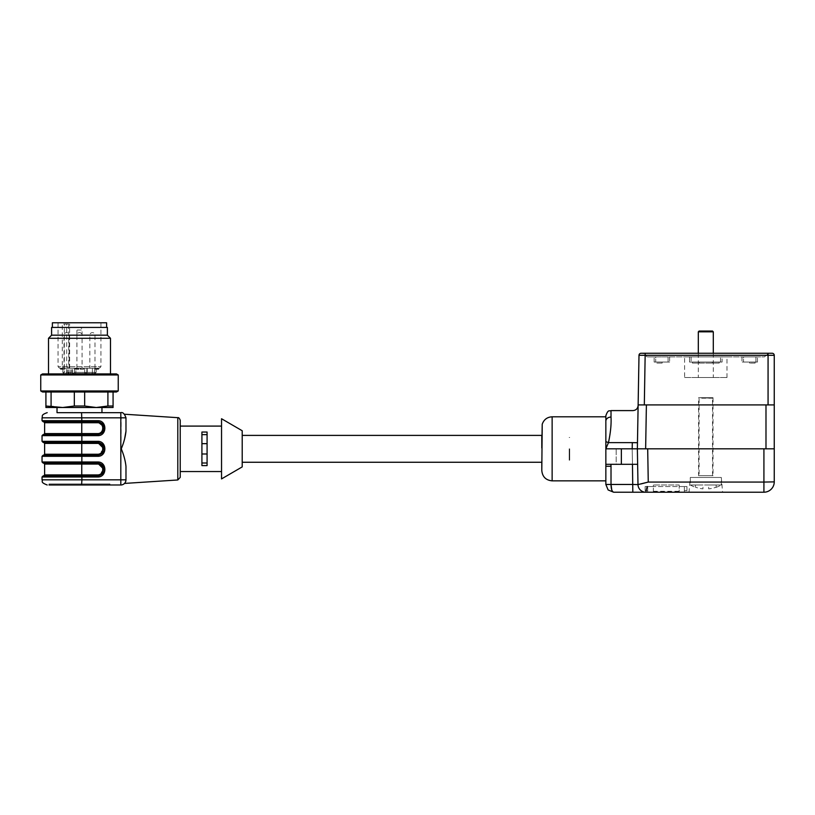 <?xml version="1.0" encoding="UTF-8"?>
<svg xmlns="http://www.w3.org/2000/svg" width="815" height="815" viewBox="0 0 815 815"><rect width="100%" height="100%" fill="white"/><g stroke="black" fill="none" stroke-linecap="round" stroke-linejoin="round"><path stroke-width="0.61" stroke-dasharray="4.08 3.06" d="M541.802 462.258L541.802 435.393M64.456 369.277L60.514 369.277L63.071 369.277L63.03 368.237L64.803 368.237L60.514 368.237L63.071 368.237L62.989 369.277L63.03 368.237L63.03 369.277L64.456 369.277L64.456 368.237M62.663 368.237L62.663 369.277L62.572 368.237M60.514 369.277L60.514 368.237M76.712 369.277L77.669 369.277L76.529 369.277L76.885 368.237L75.55 368.237L75.55 369.277L78.902 369.277L78.902 368.237L76.529 368.237L82.071 368.237L76.905 368.237L82.071 368.237L76.905 368.237L82.071 368.237L76.905 368.237L76.895 369.277L75.764 369.277L75.337 368.237L78.902 368.237L78.902 369.277L76.712 369.277L76.712 368.237M77.669 368.237L76.804 368.237L76.804 369.277L77.669 369.277L77.669 368.237M75.337 368.237L76.009 368.237L76.009 369.277L75.337 369.277L75.337 368.237M77.323 368.237L77.344 369.277M64.385 368.237L86.838 368.237L74.328 368.237L84.658 368.237L74.328 368.237L74.328 372.373L74.328 368.237L62.969 368.237L62.837 372.373L64.385 372.373L64.385 368.237L62.969 368.237M86.838 368.237L96.15 368.237L86.838 368.237L86.838 372.373L96.007 372.373L86.838 372.373L86.838 368.237M94.591 368.237L87.236 368.237L94.591 368.237L94.591 372.373L94.591 368.237M64.385 373.413L95.07 373.413L64.385 373.413L64.385 372.373L71.74 372.373L68.715 372.373L68.715 368.237L59.607 368.237L99.379 368.237L67.788 368.237L69.621 368.237L68.715 368.237L68.715 324.075L69.621 324.075L62.297 324.075L66.687 324.075L66.687 366.689L100.928 366.689L58.059 366.689L62.297 366.689L62.297 324.075M80.43 368.237L83.599 368.237L80.318 368.237L80.502 369.277L80.43 368.237M97.943 368.237L95.426 368.237L98.33 368.237L97.943 369.277L98.635 369.277L98.635 368.237M94.234 368.237L89.823 368.237L94.234 368.237M68.399 368.237L63.998 368.237L68.399 368.237M63.601 407.5L101.957 407.5L63.601 407.5M63.601 412.665L101.957 412.665L57.019 412.665L81.582 412.665L81.918 417.83L121.15 417.83L120.814 484.986A5.165 5.165 0 0 0 125.979 479.821L125.979 466.445C125.388 460.821 123.819 454.943 121.262 448.821M118.236 374.961L40.75 374.961M118.236 390.966L40.75 390.966M116.443 392.005L42.543 392.005M107.906 392.005L84.658 392.005L107.906 392.005L107.906 406.013L96.282 407.5L84.658 406.013L84.658 392.005L51.08 392.005L84.658 392.005M51.08 392.005L45.915 392.005L51.08 392.005L51.08 406.013L45.915 406.013L45.915 407.5L62.704 407.5L51.08 406.013M84.658 406.013L74.328 406.013L62.704 407.5L113.071 407.5L113.071 392.005M113.071 406.013L107.906 406.013M74.328 392.005L74.328 406.013M45.915 392.005L45.915 406.013M116.443 373.922L42.543 373.922M63.998 373.922L110.483 373.922L63.998 373.922M110.483 338.286L48.503 338.286M107.386 335.179L51.6 335.179M107.386 327.436L51.6 327.436M98.666 327.436L52.374 327.436L98.666 327.436M95.07 373.413L86.207 373.413L95.07 373.413A1.029 0.947 -90 0 0 96.007 372.373L96.007 368.237L96.007 372.373A1.029 0.947 -90 0 1 95.07 373.413M83.874 373.413L73.289 373.413L83.874 373.413M87.022 373.413L86.135 373.413L87.837 373.413L87.837 374.442L85.972 374.442L85.972 373.413L84.373 373.413L88.315 373.413L87.022 373.413L87.022 374.442L86.135 374.442L86.135 373.413M86.135 374.442L87.093 374.442L87.093 373.413L85.983 373.413L85.983 374.442L85.585 373.413M94.652 322.791L58.059 322.791L94.652 322.791M52.374 322.791L106.612 322.791M67.788 368.237L66.687 366.689M66.687 324.075L68.715 324.075M62.297 366.689L63.407 368.237M75.112 373.413A1.029 0.734 -90 0 0 75.836 372.373L84.658 372.373L84.658 368.237L84.658 372.373A1.029 1.029 0 0 0 85.687 373.413A1.029 1.029 0 0 1 84.658 372.373A1.029 1.029 0 0 0 85.687 373.413A1.029 1.029 0 0 1 84.658 372.373L74.328 372.373L74.328 368.237L74.328 372.373L75.836 372.373L75.836 368.237M73.289 373.413A1.029 1.029 0 0 0 74.328 372.373L73.289 373.413A1.029 1.029 0 0 0 74.328 372.373L62.969 372.373A1.029 0.947 -90 0 0 63.916 373.413M83.599 369.277L80.665 369.277L80.665 368.237L80.665 369.277L83.599 369.277L83.599 368.237M83.242 369.277L83.242 368.237M80.95 369.277L80.95 368.237M80.318 369.277L80.318 368.237M77.017 369.277L77.017 368.237M76.529 369.277L76.529 368.237M98.635 369.277L96.313 369.277L96.313 368.237L97.25 368.237L95.936 368.237L96.333 369.277L97.25 369.277L97.25 368.237M97.25 369.277L95.936 369.277L95.936 368.237M98.279 369.277L98.279 368.237M95.936 369.277L97.606 369.277L97.576 368.237L98.004 369.277L98.004 368.237M95.987 369.277L95.987 368.237M95.426 369.277L95.426 368.237M95.712 369.277L95.712 368.237M98.004 369.277L98.33 368.237M64.803 369.277L64.803 368.237M62.877 369.277L62.837 372.373L63.876 373.413M60.982 369.277L60.982 368.237L60.982 369.277M61.257 369.277L61.257 368.237M63.03 369.277L62.989 368.237M86.482 374.442L86.482 373.413M85.585 374.442L84.373 374.442L84.373 373.413M84.373 374.442L85.82 374.442L85.82 373.413M85.82 374.442L87.236 372.373L92.401 372.373L92.401 368.237L92.401 372.373L87.236 372.373L87.236 368.237M86.166 374.442L84.994 374.442L84.994 373.413M84.994 374.442L85.626 374.442L85.626 373.413M85.626 374.442L87.022 374.442M242.208 448.821L242.208 462.258L242.208 448.821M242.208 430.748L242.208 466.903M207.081 463.012L207.081 465.61L201.916 465.61L201.916 432.031L201.916 465.61L201.916 463.012L207.081 463.012L207.081 465.61L201.916 465.61L207.081 465.61L207.081 432.031L207.081 463.012L207.081 453.986L201.916 453.986L201.916 463.012M207.081 443.655L207.081 453.986L201.916 453.986L201.916 443.655L207.081 443.655L201.916 443.655L201.916 434.639L207.081 434.639L207.081 443.655L201.916 443.655M207.081 434.639L207.081 432.031L201.916 432.031L207.081 432.031L201.916 432.031L201.916 434.639M207.081 453.986L201.916 453.986M221.537 418.737L221.537 478.914M109.964 483.947L49.012 483.947L109.964 483.947L109.964 484.986L49.012 484.986L109.964 484.986M221.537 471.549L221.537 426.092L221.537 471.549M104.025 469.43L97.566 475.94C106.337 474.697 106.347 464.275 97.566 463.032L81.826 463.032L97.566 463.032L97.505 464.061C104.473 463.796 104.473 475.176 97.505 474.911L97.566 475.94L43.073 475.94M104.025 448.77L97.566 455.279C106.337 454.037 106.347 443.615 97.566 442.372L81.826 442.372L97.566 442.372C106.337 443.615 106.347 454.037 97.566 455.279L97.505 454.25L44.621 454.25M103.851 426.663L103.24 431.257M81.826 442.372L43.592 442.372L81.826 442.372L81.826 455.279L97.566 455.279L43.592 455.279L81.826 455.279M44.621 443.401L97.505 443.401L97.637 441.333L42.044 441.333M81.826 463.032L43.592 463.032L81.826 463.032L81.755 474.911L44.621 474.911M81.826 475.94L43.592 475.94L81.826 475.94L81.755 474.911L97.505 474.911M44.621 422.74L81.755 422.74L81.826 421.701L97.566 421.701L43.592 421.701M43.073 421.701L97.566 421.701L97.505 422.74C104.473 422.476 104.473 433.845 97.505 433.59L97.566 434.619C106.337 433.376 106.347 422.954 97.566 421.701C106.337 422.954 106.347 433.376 97.566 434.619L43.073 434.619M43.592 434.619L81.826 434.619L81.755 433.59L44.621 433.59M180.217 471.549L180.217 426.092L180.217 471.549M43.073 442.372L97.566 442.372M42.044 456.319L97.637 456.319L97.566 455.279L43.073 455.279M43.073 463.032L97.566 463.032C106.337 464.275 106.347 474.697 97.566 475.94L97.637 476.979C107.254 477.335 107.254 461.636 97.637 461.993L97.566 463.032M49.012 483.947L49.012 484.986L120.814 484.986M180.217 477.396L180.217 426.092M97.566 434.619L97.637 435.648C107.254 436.015 107.254 420.306 97.637 420.672L97.566 421.701M125.979 466.445L125.979 479.821C124.389 484.599 124.389 484.599 125.979 479.821L125.979 466.445M125.979 431.196L125.979 417.83C124.389 413.052 124.389 413.052 125.979 417.83L125.979 431.196L125.979 417.83L121.15 417.83L120.814 412.665L81.582 412.665M121.272 448.617L124.542 439.244M125.979 417.83C124.491 413.735 122.77 412.013 120.814 412.665M690.315 484.986L721.306 484.986L690.315 484.986L690.315 477.458L721.306 477.458L690.315 477.458L689.021 492.209L722.599 492.209L689.021 492.209M702.968 484.986L690.346 484.986L702.968 484.986L695.48 484.986L702.968 484.986L702.968 488.857A30.858 30.858 0 0 1 695.48 487.207A30.858 30.858 0 0 0 702.968 488.857L702.968 484.986M708.653 484.986L721.265 484.986L708.653 484.986L716.141 484.986L708.653 484.986L708.653 488.857A30.858 30.858 0 0 0 716.141 487.207A30.858 30.858 0 0 1 708.653 488.857L708.653 484.986M695.48 487.207L695.48 484.986L695.48 487.207M716.141 487.207L716.141 484.986L716.141 487.207M712.259 363.072L712.259 362.043L719.238 362.043L692.373 362.043L719.238 362.043L712.259 362.043L712.259 363.072L692.373 363.072L692.373 362.043L692.373 363.072L712.259 363.072L699.352 363.072L699.352 362.043L699.352 363.072L699.352 362.043L699.352 363.072L692.373 363.072L719.238 363.072L719.238 362.043L719.238 363.072L719.238 362.043L719.238 363.072L712.259 363.072L712.259 362.043L712.259 363.072M692.373 363.072L692.373 362.043L692.373 363.072M755.138 363.072L755.138 362.043L749.454 362.043L755.138 362.043L755.138 363.072L749.454 363.072L755.138 363.072M749.454 363.072L749.454 362.043L749.454 363.072M662.157 362.043L662.157 363.072L656.472 363.072L662.157 363.072L662.157 362.043L656.472 362.043L656.472 363.072L656.472 362.043L662.157 362.043M668.096 362.043L654.15 362.043L669.645 362.043L668.096 362.043L668.096 356.878L655.698 356.878L669.645 356.878L668.096 356.878L668.096 362.043M722.08 362.043L689.541 362.043L722.08 362.043L722.08 356.878L691.089 356.878L722.08 356.878L722.08 362.043M755.913 362.043L741.966 362.043L757.461 362.043L755.913 362.043L755.913 356.878L743.514 356.878L757.461 356.878L755.913 356.878L755.913 362.043M689.541 362.043L691.089 362.043L689.541 362.043L689.541 356.878L720.531 356.878L689.541 356.878L689.541 362.043M611.78 489.947L613.603 492.209L645.735 492.209A7.753 7.742 90 0 1 637.992 484.599A7.753 7.753 0 0 0 645.735 492.209L763.92 492.209L763.92 482.062L774.25 481.879L774.25 448.821L645.633 448.821L646.397 404.912L638.135 404.912L644.319 404.912L638.135 404.912L639.001 355.289L774.25 355.33L774.25 404.912L765.988 404.912L765.988 448.821L774.25 448.821L774.25 355.33A2.068 2.068 -90 0 0 772.182 353.262L643.076 353.262L645.134 355.075L766.487 355.075L768.535 353.262L643.076 353.262L768.535 353.262L764.439 356.878L647.181 356.878L764.439 356.878L766.487 355.075L645.134 355.075L643.076 353.262M763.92 492.209A10.33 10.33 0 0 0 774.25 481.879A10.33 10.33 0 0 1 763.92 492.209M638.125 405.524L637.473 442.718L632.308 442.627L632.195 448.821L637.361 448.821L638.125 405.524L637.361 448.821L637.992 484.599A7.753 7.753 0 0 0 645.735 492.209L647.171 486.535M637.992 484.599L637.361 448.821L637.992 484.599A7.753 7.753 0 0 0 645.735 492.209A7.753 7.753 0 0 1 637.992 484.599L641.069 483.916M641.059 353.262A2.068 2.068 -90 0 0 639.001 355.289M632.817 492.209L632.817 484.467L605.851 484.467L605.851 464.316L621.356 464.316L616.191 464.316L616.191 448.821L621.356 448.821L605.851 448.821L605.851 464.316L605.851 448.821L608.459 442.627L605.851 441.618L605.851 464.316M774.25 404.912L768.066 404.912L774.25 404.912M632.471 464.316L632.195 448.821L765.988 448.821M611.016 484.467L611.016 466.262L605.851 466.262L605.851 480.85L605.851 466.262M647.181 356.878L645.134 355.075L647.181 356.878M646.397 404.912L765.988 404.912M763.92 448.821L647.691 448.821L648.271 482.062L763.92 482.062L763.92 448.821M653.375 484.986L653.375 486.535L679.201 486.535L679.201 484.986L653.375 484.986L679.201 484.986L679.201 492.209L684.366 492.209L647.691 492.209L653.375 492.209L653.375 484.986M653.375 492.209L653.375 486.535L645.113 486.535L645.113 490.661L647.691 490.661L647.691 486.535L645.113 486.535L645.113 490.661L645.113 486.535L645.113 490.661L647.691 490.661L647.691 486.535L686.953 486.535L686.953 490.661L684.366 490.661L684.366 486.535L686.953 486.535L686.953 490.661L686.953 486.535L686.953 490.661L684.366 490.661L684.366 486.535L679.201 486.535L679.201 492.209M647.691 486.535L647.691 490.661L645.113 490.661L647.691 490.661L647.691 486.535L645.113 486.535L647.691 486.535L647.691 492.209L647.691 486.535M684.366 486.535L684.366 490.661L686.953 490.661L684.366 490.661L684.366 486.535L686.953 486.535L684.366 486.535L684.366 492.209L684.366 486.535M632.308 442.627L608.459 442.627C610.547 432.969 611.393 424.442 611.016 417.066A5.165 4.126 0 0 0 605.851 421.192L605.851 415.762M621.356 448.821L616.191 448.821L616.191 464.316L637.636 464.316L621.356 464.316L621.356 448.821L637.361 448.821L621.356 448.821L621.356 464.316L621.356 448.821L637.361 448.821L637.636 464.316L637.361 448.821L637.636 464.316L621.356 464.316M616.191 448.821L605.851 448.821L616.191 448.821L616.191 464.316L610.924 464.316L616.191 464.316L616.191 448.821M637.636 464.316L637.361 448.821M684.631 377.539L726.99 377.539L684.631 377.539L684.631 356.878L726.99 356.878L684.631 356.878M698.312 377.539L713.298 377.539L698.312 377.539L698.312 353.262M743.514 356.878L741.966 356.878L743.514 356.878L743.514 362.043L743.514 356.878M655.698 356.878L654.15 356.878L655.698 356.878L655.698 362.043L655.698 356.878M644.319 404.912L768.066 404.912L644.319 404.912L645.185 353.262M757.461 362.043L757.461 356.878L757.461 362.043M741.966 356.878L741.966 362.043L741.966 356.878M654.15 362.043L654.15 356.878L654.15 362.043M669.645 356.878L669.645 362.043L669.645 356.878M721.306 484.986L721.306 477.458L722.599 492.209M712.524 331.053L699.097 331.053M698.312 331.827L713.298 331.827M699.097 475.685L712.524 475.685L699.097 475.685L699.097 398.199L712.524 398.199L698.577 397.689L713.043 397.689L698.577 397.689L698.577 475.685L713.043 475.685L698.577 475.685M569.176 448.821L569.176 460.19L569.176 448.821M569.695 448.821L569.695 460.19L569.695 448.821M64.334 368.237L64.334 324.075M69.448 373.413A1.029 0.734 90 0 1 68.715 372.373L74.328 372.373A1.029 0.734 -90 0 1 73.594 373.413M94.591 372.373L92.401 372.373L96.15 372.373L94.591 372.373L94.591 373.413L94.591 372.373M72.566 373.413L72.148 368.237M66.575 373.413L66.575 368.237M70.956 373.413A1.029 0.734 -90 0 1 70.233 372.373L70.233 368.237M85.687 373.413L84.658 372.373L86.838 372.373L84.658 372.373L84.658 368.237M86.838 372.373L86.421 373.413L86.838 372.373M92.401 372.373L92.401 373.413L92.401 372.373M80.858 369.277L80.858 368.237M77.598 369.277L77.598 368.237M76.6 369.277L76.6 368.237M61.787 369.277L61.787 368.237M63.071 369.277L63.071 368.237M86.91 374.442L86.91 373.413M88.305 374.442L88.305 373.413L88.315 374.442M97.505 443.401C104.473 443.136 104.473 454.505 97.505 454.25M44.621 464.061L97.505 464.061M97.505 433.59L81.755 433.59L81.755 422.74L97.505 422.74M97.637 461.993L81.918 461.993L81.857 455.279M42.044 461.993L81.918 461.993L81.857 463.032M81.857 475.94L81.918 476.979L97.637 476.979M42.044 476.979L81.918 476.979L81.918 479.821L42.044 479.821M81.582 484.986L81.918 479.821L125.979 479.821M81.857 442.372L81.918 435.648L97.637 435.648M81.857 434.619L81.918 435.648L42.044 435.648M97.637 420.672L81.918 420.672L81.857 421.701M42.044 417.83L81.918 417.83L81.918 420.672L42.044 420.672M97.637 456.319C107.254 456.675 107.254 440.976 97.637 441.333M177.802 417.677L177.802 479.974M94.234 335.179L89.823 335.179L94.234 335.179M81.317 335.179L76.905 335.179L81.317 335.179M81.317 330.014L76.905 330.014L81.317 330.014M68.399 335.179L63.998 335.179L68.399 335.179M552.132 480.85L552.132 416.801M768.066 353.262L768.066 404.912M611.016 466.262L610.924 464.316M632.195 448.821L632.817 484.467M653.375 491.292L679.201 491.292M611.016 417.066L611.016 410.597M720.531 362.043L720.531 356.878L720.531 362.043M691.089 356.878L691.089 362.043L691.089 356.878M58.059 322.791L58.059 366.689L59.607 368.237M100.928 322.791L100.928 366.689L99.379 368.237M69.621 368.237L69.621 324.075M68.592 373.413L67.553 372.373L67.553 368.237M72.779 373.413L71.74 372.373L71.74 368.237M96.15 372.373L96.15 368.237L96.15 372.373L95.111 373.413L96.15 372.373M80.512 368.237L80.512 369.277M78.423 368.237L78.423 369.277M75.082 368.237L75.082 369.277M62.5 368.237L62.5 369.277M62.592 368.237L62.592 369.277M85.952 373.413L85.952 374.442M94.988 368.237L94.988 335.179A2.588 2.588 0 0 0 92.401 332.602A2.588 2.588 0 0 0 89.823 335.179L89.823 368.237M76.905 368.237L76.905 335.179A2.588 2.588 0 0 1 79.493 332.602A2.588 2.588 0 0 1 82.071 335.179A2.588 2.588 0 0 0 79.493 332.602A2.588 2.588 0 0 0 76.905 335.179L76.905 330.014A2.588 2.588 0 0 1 79.493 327.436A2.588 2.588 0 0 1 82.071 330.014L82.071 368.237M69.163 368.237L69.163 335.179A2.588 2.588 0 0 0 66.575 332.602A2.588 2.588 0 0 0 63.998 335.179L63.998 368.237M690.346 484.986A30.99 30.99 0 0 0 695.48 487.339M716.141 487.339A30.99 30.99 0 0 0 721.265 484.986M726.99 377.539L726.99 356.878M713.298 353.262L713.298 377.539M712.524 475.685L712.524 398.199L713.043 397.689L713.043 475.685M569.695 437.461L569.176 437.461M569.695 460.19L569.176 460.19"/><path stroke-width="1.22" d="M242.208 435.393L541.802 435.393L541.802 447.985L542.22 424.228L541.802 470.52L541.802 462.258L242.208 462.258M57.019 407.5L57.019 412.665L63.601 412.665M40.75 374.961L118.236 374.961L118.236 390.966L40.75 390.966L40.75 374.961L42.543 373.922L116.443 373.922L118.236 374.961M40.75 390.966L42.543 392.005L116.443 392.005L118.236 390.966M45.915 406.013L62.704 407.5L45.915 407.5L45.915 392.005M51.08 392.005L51.08 406.013M74.328 406.013L84.658 406.013L96.282 407.5L62.704 407.5L74.328 406.013L74.328 392.005M84.658 392.005L84.658 406.013M113.071 392.005L113.071 407.5L96.282 407.5L107.906 406.013L107.906 392.005M107.906 406.013L113.071 406.013M48.503 373.922L48.503 338.286L110.483 338.286L110.483 373.922M48.503 338.286L51.6 335.179L107.386 335.179L110.483 338.286M51.6 335.179L51.6 327.436L107.386 327.436L107.386 335.179M106.612 327.436L106.612 322.791L52.374 322.791L52.374 327.436M242.208 466.903L242.208 430.748L221.537 418.737L221.537 478.914L242.208 466.903M207.081 434.639L201.916 434.639M207.081 443.655L201.916 443.655M207.081 453.986L201.916 453.986M207.081 463.012L201.916 463.012M207.081 465.61L207.081 432.031L201.916 432.031L201.916 465.61L207.081 465.61M97.566 463.032L43.073 463.032L42.044 461.993L97.637 461.993L97.505 464.061L81.755 464.061L81.755 474.911L97.505 474.911L97.566 475.94C106.337 474.697 106.347 464.275 97.566 463.032L104.025 469.43M97.637 456.319L97.566 455.279C106.337 454.037 106.347 443.615 97.566 442.372L97.637 441.333C107.254 440.976 107.254 456.675 97.637 456.319L42.044 456.319L43.073 455.279L97.566 455.279L97.505 454.25C104.473 454.505 104.473 443.136 97.505 443.401L97.566 442.372L104.025 448.77M121.048 412.665L120.814 412.665C122.78 412.023 124.501 413.745 125.979 417.83C124.389 413.052 124.389 413.052 125.979 417.83L42.044 417.83L42.044 420.672L97.637 420.672L97.505 422.74L81.755 422.74L81.755 433.59L97.505 433.59L97.566 434.619C106.337 433.376 106.347 422.954 97.566 421.701L103.851 426.663M103.24 431.257L97.566 434.619L97.637 435.648L42.044 435.648L43.073 434.619L97.566 434.619M43.592 421.701L81.826 421.701L81.755 422.74L44.621 422.74L43.592 421.701M81.826 434.619L43.592 434.619L44.621 433.59L81.755 433.59L81.826 434.619M221.537 471.549L180.217 471.549M97.566 442.372L43.073 442.372L42.044 441.333L97.637 441.333M43.073 475.94L97.566 475.94L97.637 476.979L42.044 476.979L43.073 475.94M121.272 449.034L121.262 448.821C123.809 454.943 125.388 460.811 125.979 466.445L125.979 479.821C124.389 484.599 124.389 484.599 125.979 479.821A5.165 5.165 0 0 1 120.814 484.986L49.012 484.986M97.566 421.701L43.073 421.701L42.044 420.672M221.537 426.092L180.217 426.092L180.217 420.255L180.217 477.396L177.802 479.974L177.802 417.677C178.628 417.351 179.432 418.207 180.217 420.255M124.542 439.244L125.979 431.206C125.388 436.83 123.819 442.708 121.262 448.821L121.272 448.617M125.979 417.83L125.979 431.196M120.814 484.986L120.814 412.665L81.582 412.665L81.857 421.701M57.019 412.665L81.582 412.665M647.171 486.535L645.735 492.209A7.753 7.753 0 0 1 637.992 484.599L648.271 482.062L763.92 482.062L763.92 448.821L774.25 448.821L774.25 481.879L763.92 482.062L763.92 492.209L645.735 492.209A7.753 7.742 -90 0 1 637.992 484.599L637.361 448.821L647.691 448.821L637.361 448.821L639.001 355.289A2.068 2.068 0 0 1 641.059 353.262L772.182 353.262A2.068 2.068 0 0 1 774.25 355.33L768.066 355.289L768.066 353.262M763.92 492.209A10.33 10.33 0 0 0 774.25 481.879M641.069 483.916L648.261 482.062L647.691 448.821L765.988 448.821L765.988 404.912L774.25 404.912L774.25 355.33L774.25 448.821L765.988 448.821M643.076 353.262L641.059 353.262A2.068 2.068 -90 0 0 639.001 355.289A2.068 2.068 0 0 1 641.059 353.262A2.068 2.068 0 0 0 639.001 355.289L638.125 405.524C637.768 408.61 636.046 410.302 632.96 410.597L611.016 410.597L611.016 417.066A5.165 4.126 180 0 0 605.851 421.192L605.851 448.821L645.633 448.821L646.397 404.912L765.988 404.912M768.066 404.912L768.066 355.289L639.001 355.289L638.135 404.912L646.397 404.912M772.182 353.262L772.172 353.262A2.068 2.068 0 0 1 774.25 355.33A2.068 2.068 -90 0 0 772.182 353.262A2.068 2.068 0 0 1 774.25 355.33M637.992 484.599L632.817 484.467L637.992 484.599M611.78 489.947L611.016 484.467C611.097 489.02 611.953 491.608 613.603 492.209L608.122 489.947L613.603 492.209L632.817 492.209L632.471 464.316M611.016 484.467L605.851 484.467L608.122 489.947L613.603 492.209L608.122 489.947L605.851 484.467L605.851 466.262L611.016 466.262L611.016 484.467L632.817 484.467M645.735 492.209L632.817 492.209M621.356 448.821L621.356 464.316L605.851 464.316L605.851 466.262M632.195 448.821L632.308 442.627C633.173 399.106 633.173 399.106 632.308 442.627C633.173 399.106 633.173 399.106 632.308 442.627L637.473 442.718L637.361 448.821M605.851 464.316L605.851 448.821L608.459 442.627L605.851 441.618L605.851 415.762C608.316 408.702 609.488 411.595 611.016 410.597M611.016 417.066C611.413 424.279 610.557 432.796 608.459 442.627L632.308 442.627M621.356 464.316L637.636 464.316M698.312 331.827L699.097 331.053L712.524 331.053L713.298 331.827L698.312 331.827L698.312 353.262M97.505 443.401L81.755 443.401L81.755 454.25L97.505 454.25M81.826 442.372L81.755 443.401L44.621 443.401L44.621 454.25L81.755 454.25L81.826 455.279M81.826 463.032L81.755 464.061L44.621 464.061L43.592 463.032M44.621 464.061L44.621 474.911L81.755 474.911L81.826 475.94M97.505 474.911C104.473 475.176 104.473 463.796 97.505 464.061M97.505 433.59C104.473 433.845 104.473 422.476 97.505 422.74M81.857 463.032L81.857 455.279M81.857 475.94L81.918 479.821L125.979 479.821M81.582 484.986L81.918 479.821L42.044 479.821C43.195 481.329 39.731 482.144 47.209 484.986M81.857 442.372L81.857 434.619M97.637 461.993C107.254 461.636 107.254 477.335 97.637 476.979M97.637 420.672C107.254 420.306 107.254 436.015 97.637 435.648M542.22 424.228C543.88 419.562 547.181 417.086 552.132 416.801L552.132 480.85C545.856 480.239 542.413 476.795 541.802 470.52M644.319 404.912L645.185 353.262M610.924 464.316L611.016 466.262M101.957 407.5L101.957 412.665M44.621 433.59L44.621 422.74M44.621 443.401L43.592 442.372M44.621 454.25L43.592 455.279M44.621 474.911L43.592 475.94M42.044 461.993L42.044 456.319M42.044 476.979L42.044 479.821M42.044 441.333L42.044 435.648M177.802 417.677L124.512 414.224M177.802 479.974L124.512 483.427M42.044 417.83C43.032 416.302 40.149 415.12 47.209 412.665M552.132 480.85L605.851 480.85M552.132 416.801L605.851 416.801M713.298 331.827L713.298 353.262"/></g></svg>
